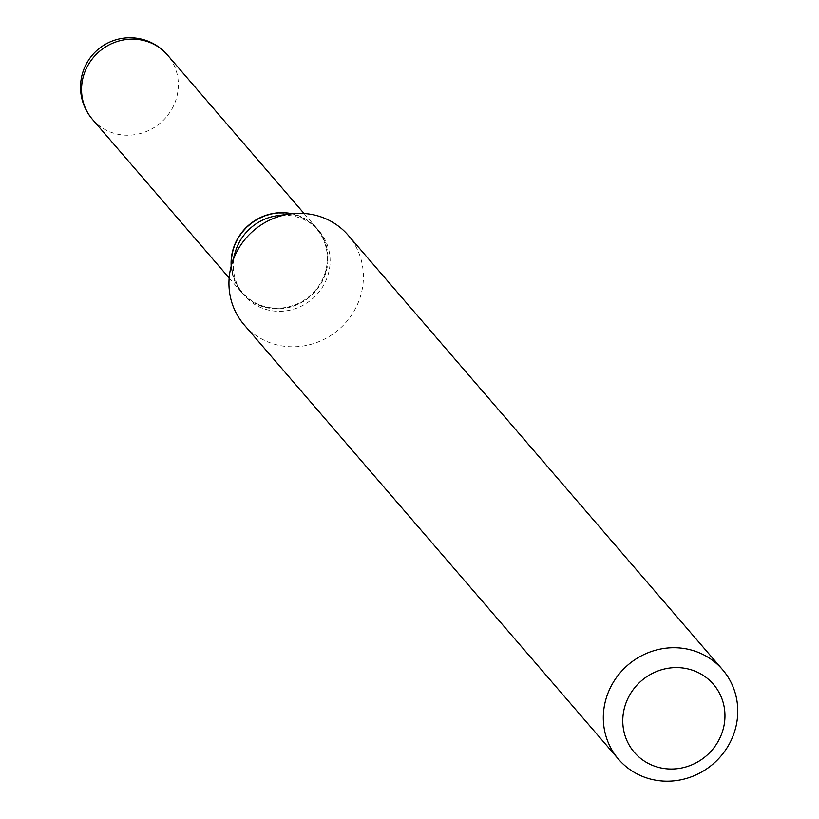<?xml version="1.0" encoding="UTF-8"?>
<svg xmlns="http://www.w3.org/2000/svg" width="819" height="819" viewBox="0 0 819 819"><rect width="100%" height="100%" fill="white"/><g stroke="black" fill="none" stroke-linecap="round" stroke-linejoin="round"><path stroke-width="0.61" stroke-dasharray="4.09 3.07" d="M231.193 266.195A49.427 47 139.2 0 0 242.055 292.967A49.427 47 139.2 0 0 323.935 277.539A49.427 47 139.2 0 0 316.933 228.44A49.427 47 139.2 0 0 292.066 213.739M231.275 265.878A49.427 47 139.2 0 0 242.168 293.089A49.427 47 139.2 0 0 260.411 305.825A49.427 47 139.2 0 0 318.263 287.817A49.427 47 139.2 0 0 317.045 228.562A49.427 47 139.2 0 0 298.802 215.827A49.427 47 139.2 0 0 291.738 213.769M235.237 252.16A49.427 47 139.2 0 0 244.277 295.536A49.427 47 139.2 0 0 262.52 308.272A49.427 47 139.2 0 0 320.362 290.254A49.427 47 139.2 0 0 319.154 231.009A49.427 47 139.2 0 0 300.911 218.274A49.427 47 139.2 0 0 277.58 215.653M260.514 305.2A48.874 46.478 139.2 0 0 323.444 277.354A48.874 46.478 139.2 0 0 298.474 216.196A48.874 46.478 139.2 0 0 235.555 244.042A48.874 46.478 139.2 0 0 260.514 305.2M244.185 324.867A68.642 65.285 139.2 0 0 269.523 342.557A68.642 65.285 139.2 0 0 349.867 317.537A68.642 65.285 139.2 0 0 348.177 235.248M92.506 119.431A49.427 47 139.2 0 0 110.749 132.166A49.427 47 139.2 0 0 174.386 104.003A49.427 47 139.2 0 0 167.383 54.904M304.044 213.483L316.933 228.44M229.166 278.01L242.055 292.967M317.045 228.562L319.154 231.009M242.168 293.089L244.277 295.536"/><path stroke-width="1.23" d="M292.066 213.739A49.427 47 139.2 0 0 235.063 243.857A49.427 47 139.2 0 0 231.193 266.195M653.613 765.816A52.17 49.611 139.2 0 0 720.771 736.097A52.17 49.611 139.2 0 0 694.133 670.812A52.17 49.611 139.2 0 0 626.965 700.542A52.17 49.611 139.2 0 0 653.613 765.816M643.888 776.965A68.642 65.285 139.2 0 0 724.231 751.944A68.642 65.285 139.2 0 0 722.542 669.645A68.642 65.285 139.2 0 0 697.204 651.955A68.642 65.285 139.2 0 0 616.861 676.975A68.642 65.285 139.2 0 0 618.55 759.274A68.642 65.285 139.2 0 0 643.888 776.965M722.542 669.645L348.177 235.248A68.642 65.285 139.2 0 0 322.84 217.557A68.642 65.285 139.2 0 0 290.448 213.933A68.642 65.285 139.2 0 0 231.623 264.629A68.642 65.285 139.2 0 0 244.185 324.867L618.55 759.274M290.448 213.933L277.58 215.653A49.427 47 139.2 0 0 235.237 252.16L231.623 264.629M291.738 213.769A49.427 47 139.2 0 0 231.275 265.878M304.044 213.483L167.383 54.904A49.427 47 139.2 0 0 149.14 42.168A49.427 47 139.2 0 0 85.504 70.321A49.427 47 139.2 0 0 92.506 119.431L229.166 278.01M167.383 54.904A49.427 49.427 0 0 0 89.466 58.814A49.427 49.427 0 0 0 92.506 119.431"/></g></svg>
